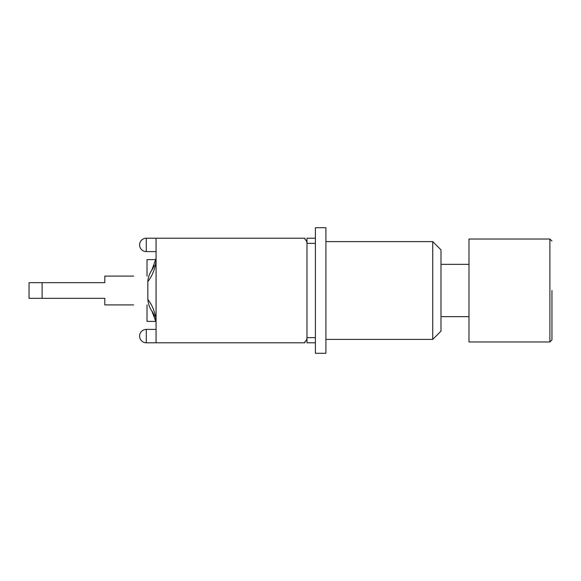 <?xml version="1.0" encoding="UTF-8"?>
<svg xmlns="http://www.w3.org/2000/svg" width="581" height="581" viewBox="0 0 581 581"><rect width="100%" height="100%" fill="white"/><g stroke="black" fill="none" stroke-linecap="round" stroke-linejoin="round"><path stroke-width="0.87" d="M551.95 290.5L551.95 339.907L551.95 290.5M549.895 341.969L468.983 341.969L468.983 239.031L549.895 239.031L549.895 341.969L551.95 339.907M315.41 243.359L315.41 238.21L306.971 238.21L306.971 243.359L315.41 243.359L315.41 337.641L306.971 337.641L306.971 342.79L315.41 342.79L315.41 337.641M156.071 238.21L156.071 342.79L304.909 342.79L304.909 341.759A5.149 5.149 0 0 0 306.971 337.641L306.971 243.359A5.149 5.149 0 0 0 304.909 239.241L304.909 238.21L146.289 238.21A6.689 6.689 0 0 0 139.6 244.899A6.689 6.689 0 0 0 146.289 251.595L146.289 238.21M133.63 304.909L104.805 304.909L104.805 298.322L29.05 298.322L29.05 282.678L104.805 282.678L104.805 276.091L133.63 276.091M152.534 312.041L152.752 312.418M154.473 316.057L154.234 315.461M153.733 314.321L151.83 310.9L156.071 322.15M156.071 320.719L156.071 319.986C155.033 311.932 152.287 305.083 147.835 299.44C148.329 304.212 149.666 308.032 151.83 310.9A26.762 26.762 0 0 1 154.568 316.318M155.679 320.182A26.762 26.762 0 0 0 155.359 318.809M152.542 268.952L154.27 265.452M156.071 258.385L151.83 270.1A26.762 26.762 0 0 0 154.299 265.394M155.519 261.559A26.762 26.762 0 0 0 155.817 260.128M151.83 270.1C149.273 274.05 147.944 277.871 147.835 281.567C152.273 275.946 155.018 269.097 156.071 261.014M147.835 299.44L147.835 281.567M155.904 259.62L147.015 259.62L147.015 276.091M147.015 304.909L147.015 321.38L155.904 321.38M315.41 238.21L315.41 227.708L325.912 227.708L325.912 353.292L315.41 353.292L315.41 342.79M432.751 241.609L432.751 339.391L440.986 331.155L440.986 249.845L432.751 241.609L325.912 241.609M42.115 298.322L42.115 282.678M146.289 336.101L146.289 329.405A6.689 6.689 0 0 0 139.6 336.101A6.689 6.689 0 0 0 146.289 342.79L146.289 336.101M549.895 239.031L551.95 241.093M440.986 316.645L468.983 316.645M440.986 264.355L468.983 264.355M156.071 329.405L146.289 329.405M156.071 342.79L146.289 342.79M156.071 251.595L146.289 251.595M325.912 339.391L432.751 339.391"/></g></svg>
